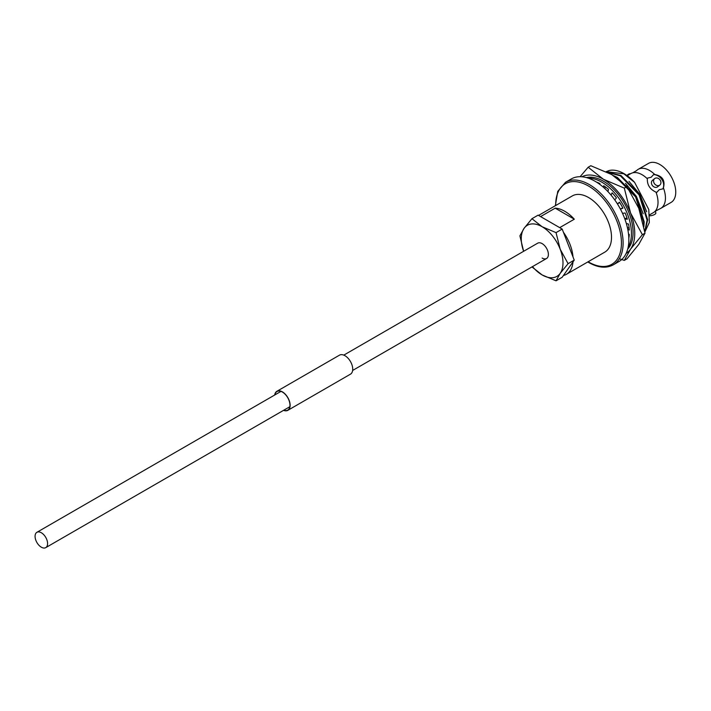 <?xml version="1.0" encoding="UTF-8"?>
<svg xmlns="http://www.w3.org/2000/svg" width="711" height="711" viewBox="0 0 711 711"><rect width="100%" height="100%" fill="white"/><g stroke="black" fill="none" stroke-linecap="round" stroke-linejoin="round"><path stroke-width="1.07" d="M41.336 547.194A8.852 5.11 -120 0 0 45.762 547.63A8.852 5.11 -120 0 0 47.113 540.538A8.852 5.11 -120 0 0 41.336 532.743A8.852 5.11 -120 0 0 36.91 532.299A8.852 5.11 -120 0 0 35.55 539.391A8.852 5.11 -120 0 0 41.336 547.194M352.638 370.458L546.555 258.502A8.852 5.11 -120 0 0 547.914 251.41A8.852 5.11 -120 0 0 542.129 243.606A8.852 5.11 -120 0 0 537.703 243.171A8.852 5.11 -120 0 1 542.129 243.606A8.852 5.11 -120 0 1 547.914 251.41A8.852 5.11 -120 0 1 546.555 258.502A8.852 5.11 -120 0 1 542.129 258.066M627.191 175.688L630.808 173.6A22.548 13.02 60 0 1 632.772 172.809L636.558 170.622A22.548 13.02 60 0 1 638.229 169.316A22.548 13.02 60 0 1 649.499 170.436A22.548 13.02 60 0 1 654.769 174.515L653.587 174.595L651.152 177.252L647.534 178.097L647.357 178.799C647.072 184.878 649.952 189.322 655.986 192.148L656.768 192.379L659.213 189.713L662.83 188.877L663.407 187.864A22.548 13.02 60 0 1 660.777 208.367A22.548 13.02 60 0 1 659.897 208.803L655.027 211.345A22.548 13.02 60 0 1 653.356 212.651L649.578 214.838M659.488 185.278A4.133 3.359 51.4 0 0 659.835 185.047A4.133 3.359 51.4 0 0 660.03 179.919A4.133 3.359 51.4 0 0 655.018 178.354A4.133 3.359 51.4 0 0 654.671 178.585A4.133 3.359 51.4 0 0 654.476 183.714A4.133 3.359 51.4 0 0 659.488 185.278M652.867 180.07A4.133 3.359 51.4 0 0 652.529 180.301A4.133 3.359 51.4 0 0 652.325 185.429A4.133 3.359 51.4 0 0 657.346 186.993A4.133 3.359 51.4 0 0 657.684 186.753L659.835 185.047M626.96 175.519A4.133 1.937 -52 0 1 628.551 174.195A4.133 1.937 -52 0 1 630.381 173.848M655.338 211.051L655.844 212.98A4.133 1.422 165.1 0 1 654.6 214.473A4.133 1.422 165.1 0 1 649.641 215.789M595.125 181.296A47.69 27.533 60 0 1 626.284 223.325A47.69 27.533 60 0 1 618.97 261.532L613.238 264.848A47.69 27.533 60 0 0 620.543 226.631A47.69 27.533 60 0 0 589.392 184.611A47.69 27.533 60 0 0 565.547 182.247L571.288 178.941A47.69 27.533 60 0 1 595.125 181.296M538.547 215.424L572.328 195.916A32.457 18.744 60 0 1 588.557 197.525A32.457 18.744 60 0 1 609.762 226.134A32.457 18.744 60 0 1 604.785 252.147L566.374 274.322A32.457 18.744 60 0 1 563.432 275.495M564.747 211.274A32.457 18.744 60 0 1 574.31 219.201L559.699 227.636L540.582 216.597L555.184 208.163A32.457 18.744 60 0 1 564.747 211.274M563.432 232.275A32.457 18.744 60 0 1 572.995 256.92M572.995 261.888A32.457 18.744 60 0 1 566.374 274.322M606.128 171.644L609.407 170.453A36.59 21.126 -120 0 1 624.054 173.662A36.59 21.126 -120 0 1 634.576 182.318L623.823 173.795L606.181 171.671M644.761 231.493L647.09 220.117L639.073 194.867L620.348 175.804L607.772 172.453M644.841 232.008L647.659 219.788L639.642 194.538L620.916 175.475L607.301 172.222M643.553 224.774L643.615 222.125L635.598 196.876L616.455 177.581M643.899 226.551L644.175 221.796L636.167 196.547L617.432 177.483L613.451 175.617M599.924 183.794L598.049 183.127M638.229 169.316L648.539 163.37A22.548 13.02 60 0 1 659.817 164.481A22.548 13.02 60 0 1 674.543 184.353A22.548 13.02 60 0 1 671.086 202.413L660.777 208.367M663.407 187.864C665.354 180.452 662.474 175.999 654.769 174.515M632.772 172.809A22.548 13.02 60 0 1 642.086 174.719A22.548 13.02 60 0 1 647.357 178.799M655.986 192.148A22.548 13.02 60 0 1 655.027 211.345M634.576 182.318L648.779 209.496L649.321 222.507L645.037 231.67M646.663 211.78L639.873 194.405L628.968 181.349M643.188 213.789L636.398 196.414L625.484 183.358M623.014 214.446L622.56 213.362M620.49 209.07L618.081 204.964M555.184 208.163L574.31 219.201M662.83 188.877A9.536 7.759 51.4 0 0 661.923 179.59A9.536 7.759 51.4 0 0 653.587 174.595M542.129 226.738A29.507 17.037 60 0 1 560.197 249.223A29.507 17.037 60 0 1 560.197 273.317L568.089 263.674L560.197 249.223L556.038 232.621L542.129 226.738L531.944 218.712L524.06 228.355A29.507 17.037 60 0 1 542.129 226.738M523.625 251.294A29.507 17.037 60 0 1 524.06 228.355L519.901 235.848L523.625 251.294M531.944 266.901L542.129 274.935A29.507 17.037 60 0 1 532.477 266.634M556.038 280.809L542.129 274.935A29.507 17.037 -120 0 0 560.197 273.317L556.038 280.809L562.188 277.263L574.239 260.119L568.089 263.674M556.038 232.621L562.188 229.075L538.094 215.157L531.944 218.712M562.188 229.075L574.239 260.119M588.175 167.245L590.797 165.725L611.664 174.55L626.942 186.593L624.311 188.113L603.452 179.288L588.175 167.245L580.105 176.701M626.942 186.593L638.771 208.27L645.01 233.172L642.389 234.683L630.559 213.016L624.311 188.113M645.01 233.172L638.771 244.415L626.942 258.875L624.311 260.395L630.559 249.152L642.389 234.683M619.343 258.724L624.311 260.395M581.891 176.781A44.269 25.56 60 0 1 603.452 179.288A44.269 25.56 60 0 1 630.559 213.016A44.269 25.56 60 0 1 630.559 249.152A44.269 25.56 -120 0 1 626.142 253.427M604.919 188.628L605.221 186.797M586.442 177.599A41.905 24.192 60 0 1 603.452 181.216A41.905 24.192 60 0 1 629.733 214.82A41.905 24.192 60 0 1 627.706 249.081M588.201 178.132A41.905 24.192 60 0 1 601.808 182.167A41.905 24.192 60 0 1 628.133 247.286M596.449 182.087A38.954 22.485 60 0 1 599.906 183.554L599.96 184.496M603.603 187.437L603.701 185.749A38.954 22.485 60 0 1 608.492 189.384L607.941 191.614M611.087 195.152L612.1 192.832A38.954 22.485 60 0 1 616.419 197.862L614.775 199.942M618.997 202.982L617.424 203.888L619.494 202.217A38.954 22.485 60 0 1 622.916 208.145L620.436 209.114L622.001 208.199M622.534 213.371L625.156 212.989A38.954 22.485 60 0 1 627.351 219.237L624.836 218.961M626.32 223.45L628.524 224.089A38.954 22.485 60 0 1 629.279 230.053L627.769 229.298M627.395 227.564L629.137 228.213M624.711 218.633L626.995 218.064M628.497 233.928L629.279 234.443A38.954 22.485 60 0 1 628.826 238.167M274.899 394.898A10.745 6.203 60 0 1 276.997 391.503A10.745 6.203 60 0 1 282.365 392.037A10.745 6.203 60 0 1 289.386 401.502A10.745 6.203 60 0 1 287.733 410.114A10.745 6.203 60 0 1 283.751 410.229M274.695 395.014A10.976 6.337 60 0 1 276.872 391.299L339.476 355.162A10.976 6.337 60 0 1 344.968 355.704A10.976 6.337 60 0 1 352.132 365.374A10.976 6.337 60 0 1 350.452 374.173L287.857 410.318A10.976 6.337 60 0 1 283.547 410.354M276.872 391.299A10.976 6.337 60 0 1 282.365 391.85A10.976 6.337 60 0 1 289.537 401.519A10.976 6.337 60 0 1 287.857 410.318M555.673 205.532A46.508 26.849 60 0 1 588.557 186.06A46.508 26.849 60 0 1 621.441 243.02A46.508 26.849 60 0 1 588.557 262.004A46.508 26.849 60 0 1 588.13 261.755M45.762 547.63L289.83 406.719M36.91 532.299L280.978 391.388M343.786 355.127L537.703 243.171M587.801 261.95L588.797 262.546C598.147 267.816 606.287 268.58 613.238 264.848M555.344 205.728L557.762 191.366L565.547 182.247M654.671 178.585L652.529 180.301"/></g></svg>
